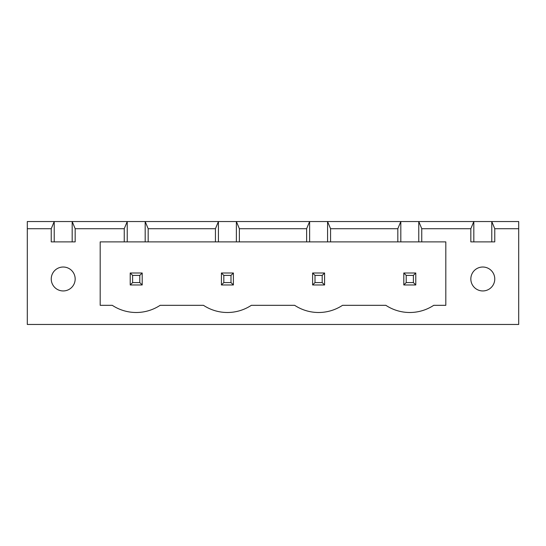 <?xml version="1.0" encoding="UTF-8"?>
<svg xmlns="http://www.w3.org/2000/svg" width="546" height="546" viewBox="0 0 546 546"><rect width="100%" height="100%" fill="white"/><g stroke="black" fill="none" stroke-linecap="round" stroke-linejoin="round"><path stroke-width="0.82" d="M27.3 324.46L27.3 221.54L518.7 221.54L518.7 324.46L27.3 324.46M27.3 228.719L51.235 228.719L51.235 241.885L75.171 241.885L75.171 228.719L124.242 228.719L124.242 241.885L100.184 241.885L100.184 305.316L112.271 305.316A43.482 43.482 0 0 0 160.142 305.316L203.467 305.316A43.482 43.482 0 0 0 251.337 305.316L294.663 305.316A43.482 43.482 0 0 0 342.533 305.316L385.858 305.316A43.482 43.482 0 0 0 433.729 305.316L445.816 305.316L445.816 241.885L421.758 241.885L421.758 228.719L470.829 228.719L470.829 241.885L494.765 241.885L494.765 228.719L518.7 228.719M54.225 241.885L54.225 221.54L51.235 228.719M494.765 228.719L491.775 221.54L491.775 241.885M75.171 228.719L72.181 221.54L72.181 241.885M421.758 228.719L418.768 221.54L418.768 241.885L400.819 241.885L400.819 221.54L397.822 228.719L330.562 228.719L327.573 221.54L327.573 241.885L309.623 241.885L309.623 221.54L306.627 228.719L239.373 228.719L236.377 221.54L236.377 241.885L218.427 241.885L218.427 221.54L215.438 228.719L148.178 228.719L145.181 221.54L145.181 241.885L127.232 241.885L127.232 221.54L124.242 228.719M470.829 228.719L473.819 221.54L473.819 241.885M127.232 241.885L124.242 241.885M218.427 241.885L145.181 241.885M309.623 241.885L236.377 241.885M400.819 241.885L327.573 241.885M421.758 241.885L418.768 241.885M75.171 278.986A11.971 11.971 0 0 0 57.221 268.618A11.971 11.971 0 0 0 57.221 289.346A11.971 11.971 0 0 0 75.171 278.986M494.765 278.986A11.971 11.971 0 0 0 476.815 268.618A11.971 11.971 0 0 0 476.815 289.346A11.971 11.971 0 0 0 494.765 278.986M148.178 228.719L148.178 241.885M215.438 228.719L215.438 241.885M239.373 228.719L239.373 241.885M306.627 228.719L306.627 241.885M397.822 228.719L397.822 241.885M330.562 228.719L330.562 241.885M142.192 273L142.192 284.971L130.221 284.971L130.221 273L142.192 273L139.796 275.396L139.796 282.575L142.192 284.971M233.388 273L221.417 273L221.417 284.971L233.388 284.971L233.388 273L230.992 275.396L230.992 282.575L233.388 284.971M415.779 273L415.779 284.971L403.808 284.971L403.808 273L415.779 273L413.383 275.396L413.383 282.575L415.779 284.971M324.583 273L312.612 273L312.612 284.971L324.583 284.971L324.583 273L322.188 275.396L322.188 282.575L324.583 284.971M130.221 273L132.617 275.396L139.796 275.396M132.617 275.396L132.617 282.575L130.221 284.971M132.617 282.575L139.796 282.575M221.417 273L223.812 275.396L223.812 282.575L221.417 284.971M223.812 282.575L230.992 282.575M223.812 275.396L230.992 275.396M403.808 273L406.204 275.396L413.383 275.396M406.204 275.396L406.204 282.575L403.808 284.971M406.204 282.575L413.383 282.575M312.612 273L315.008 275.396L315.008 282.575L312.612 284.971M315.008 282.575L322.188 282.575M315.008 275.396L322.188 275.396"/></g></svg>
